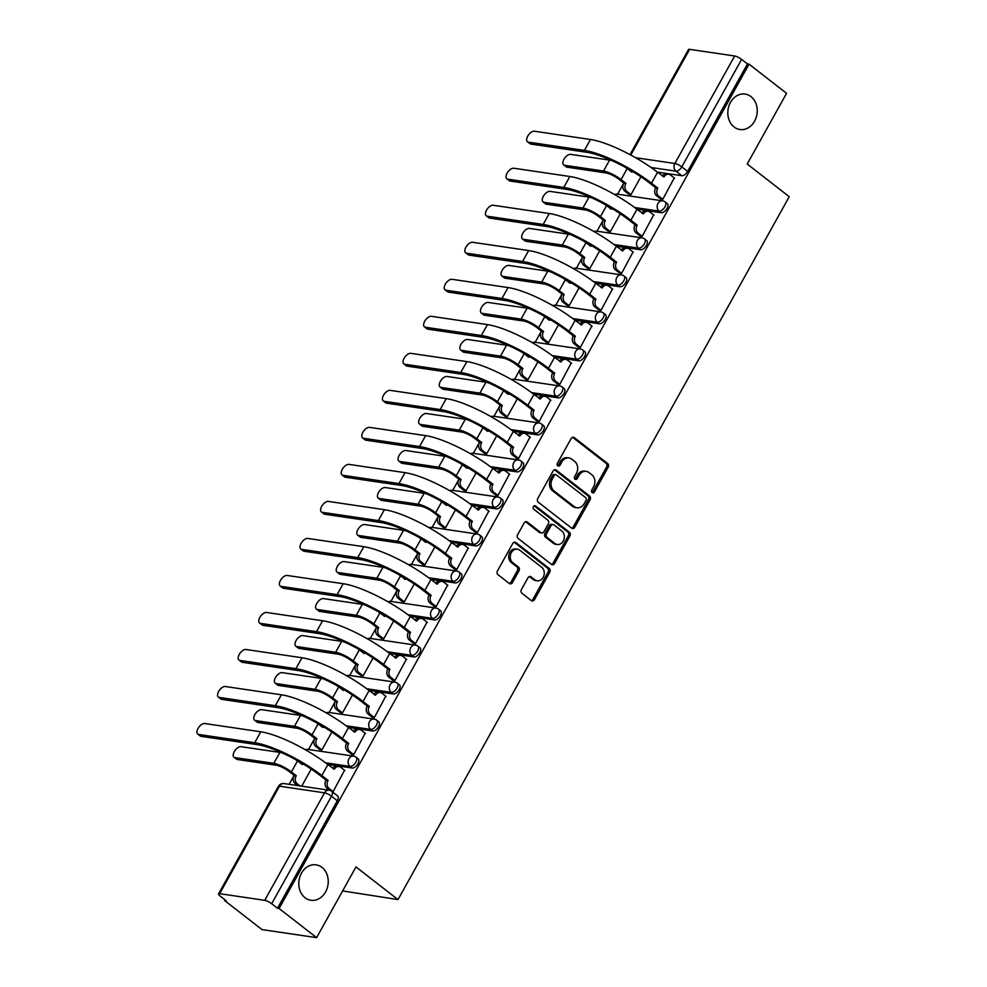 <?xml version="1.0" encoding="UTF-8"?>
<svg xmlns="http://www.w3.org/2000/svg" width="987" height="987" viewBox="0 0 987 987"><rect width="100%" height="100%" fill="white"/><g stroke="black" fill="none" stroke-linecap="round" stroke-linejoin="round"><path stroke-width="1.48" d="M592.188 492.636A1.925 1.579 98.4 0 0 594.396 492.019L608.165 467.27A2.751 2.245 98.4 0 0 607.61 463.508L574.311 437.623A2.751 2.245 98.4 0 0 571.165 438.512L557.384 463.261A1.925 1.579 98.4 0 0 559.974 465.284L561.763 462.076A8.784 7.193 98.4 0 1 568.968 457.98A8.784 7.193 98.4 0 1 571.831 459.226L574.607 461.373A8.784 7.193 98.4 0 1 576.383 473.427L574.594 476.635A1.925 1.579 98.4 0 0 577.185 478.646L578.974 475.45A8.784 7.193 98.4 0 1 586.167 471.354A8.784 7.193 98.4 0 1 589.042 472.588L591.818 474.747A8.784 7.193 98.4 0 1 593.582 486.801L591.805 490.008A1.925 1.579 98.4 0 0 592.188 492.636M592.064 492.525A1.925 1.579 98.4 0 0 592.805 491.785L606.573 467.036A2.751 2.245 98.4 0 0 606.018 463.261L572.719 437.389A2.751 2.245 98.4 0 0 572.596 437.303M557.643 465.79A1.925 1.579 98.4 0 0 558.383 465.037L560.172 461.842L561.763 462.076M574.853 479.164A1.925 1.579 98.4 0 0 575.594 478.411L577.383 475.216L578.974 475.45M321.984 867.376A17.914 14.657 98.4 0 0 316.136 864.846A17.914 14.657 98.4 0 0 299.925 876.666A17.914 14.657 98.4 0 0 305.069 897.751A17.914 14.657 98.4 0 0 310.917 900.28A17.914 14.657 98.4 0 0 327.116 888.448A17.914 14.657 98.4 0 0 321.984 867.376M750.984 96.603A17.914 14.657 98.4 0 0 745.148 94.073A17.914 14.657 98.4 0 0 728.937 105.893A17.914 14.657 98.4 0 0 734.081 126.978A17.914 14.657 98.4 0 0 739.917 129.507A17.914 14.657 98.4 0 0 756.128 117.687A17.914 14.657 98.4 0 0 750.984 96.603M521.42 589.56A2.751 2.245 98.4 0 0 521.975 593.323L531.314 600.577A2.751 2.245 98.4 0 0 534.46 599.689L549.759 572.201A2.751 2.245 98.4 0 0 549.204 568.438L515.905 542.566A2.751 2.245 98.4 0 0 512.759 543.455L497.46 570.942A2.751 2.245 98.4 0 0 498.016 574.705L509.304 583.477A2.751 2.245 98.4 0 0 512.45 582.577L518.989 570.819A2.751 2.245 98.4 0 0 518.434 567.056L512.845 562.701A7.353 6.008 98.4 0 1 510.735 554.052A7.353 6.008 98.4 0 1 517.385 549.204A7.353 6.008 98.4 0 1 519.779 550.24L541.703 567.278A7.353 6.008 98.4 0 1 543.812 575.927A7.353 6.008 98.4 0 1 537.162 580.775A7.353 6.008 98.4 0 1 534.769 579.739L531.117 576.901A2.751 2.245 98.4 0 0 527.971 577.79L521.42 589.56M749.059 64.167L786.565 93.321L747.208 164.027L789.242 196.697L398.008 899.589L355.974 866.931L316.617 937.65L279.099 908.509L749.059 64.167L747.467 63.933L741.619 59.393L681.783 166.889A5.601 2.924 127.8 0 1 675.959 171.17L651.062 167.494M571.633 528.144A2.751 2.245 98.4 0 0 574.779 527.243L590.078 499.767A2.751 2.245 98.4 0 0 589.523 495.992L556.224 470.12A2.751 2.245 98.4 0 0 553.078 471.009L537.779 498.497A2.751 2.245 98.4 0 0 538.334 502.26L571.633 528.144M569.918 535.978L554.62 563.466A2.751 2.245 98.4 0 1 551.474 564.367L518.175 538.483A2.751 2.245 98.4 0 1 517.62 534.72L524.171 522.95A2.751 2.245 98.4 0 1 527.317 522.061L540.814 532.561A2.751 2.245 98.4 0 0 543.973 531.66L548.316 523.863A2.751 2.245 98.4 0 0 547.76 520.1L533.696 509.169A1.925 1.579 98.4 0 1 535.509 505.912L569.363 532.215A2.751 2.245 98.4 0 1 569.918 535.978L568.327 535.744L553.028 563.232L554.62 563.466M316.617 937.65L262.011 929.594L224.505 900.452L224.888 899.749M630.829 170.43L630.397 171.207M623.809 183.039L617.591 194.205M610.225 207.443L609.781 208.232M603.205 220.052L596.987 231.217M589.621 244.468L589.177 245.245M582.601 257.076L576.383 268.242M569.018 281.48L568.574 282.27M561.998 294.089L555.78 305.254M548.414 318.505L547.97 319.294M541.394 331.114L535.176 342.279M527.798 355.53L527.366 356.307M520.791 368.139L514.572 379.304M507.195 392.542L506.763 393.332M500.175 405.151L493.969 416.317M486.591 429.567L486.159 430.344M479.571 442.176L473.365 453.341M465.987 466.58L465.556 467.369M458.967 479.188L452.762 490.354M445.384 503.604L444.952 504.382M438.364 516.213L432.146 527.379M424.78 540.617L424.336 541.407M417.76 553.238L411.542 564.391M404.176 577.642L403.732 578.431M397.156 590.251L390.938 601.416M383.573 614.667L383.129 615.444M376.553 627.276L370.335 638.441M362.969 651.679L362.525 652.469M355.949 664.288L349.731 675.453M342.353 688.704L341.921 689.481M335.346 701.313L329.127 712.478M321.75 725.716L321.318 726.506M314.73 738.325L308.524 749.491M301.146 762.741L300.714 763.531M294.126 775.35L289.142 784.32M342.625 890.928L398.008 899.589M279.099 908.509L277.507 908.274L271.672 903.734A5.601 1.345 -150.9 0 0 264.713 900.329L219.669 893.679A5.601 1.345 -150.9 0 0 218.546 893.889A5.601 1.345 -150.9 0 0 220.249 896.147L226.097 900.687L224.505 900.452M747.467 63.933L687.631 171.43A5.601 2.924 127.8 0 1 681.807 175.711L657.33 172.096M630.002 154.638L688.494 49.56A5.601 1.345 29.1 0 1 689.617 49.35L734.661 56A5.601 1.345 29.1 0 1 741.619 59.393M628.67 194.118L630.952 194.661L640.908 176.759M660.5 198.819L662.783 199.349L674.244 177.931M639.897 235.831L642.179 236.374L653.641 214.956M608.066 231.143L610.348 231.674L620.305 213.784M619.293 272.856L621.576 273.399L633.037 251.969M587.45 268.156L589.745 268.698L599.701 250.797M598.69 309.869L600.972 310.411L612.433 288.994M566.846 305.18L569.129 305.723L579.098 287.822M578.086 346.893L580.368 347.436L591.83 326.018M546.243 342.193L548.525 342.736L558.494 324.834M557.482 383.918L559.765 384.449L571.226 363.031M525.639 379.218L527.922 379.761L537.89 361.859M536.879 420.931L539.161 421.474L550.61 400.056M505.036 416.23L507.318 416.773L517.287 398.871M516.275 457.956L518.557 458.499L530.007 437.068M484.432 453.255L486.714 453.798L496.683 435.896M495.659 494.968L497.954 495.511L509.403 474.093M463.828 490.28L466.111 490.81L476.067 472.921M475.055 531.993L477.338 532.536L488.799 511.118M443.225 527.292L445.507 527.835L455.463 509.934M454.452 569.018L456.734 569.548L468.196 548.13M422.621 564.317L424.903 564.86L434.86 546.958M433.848 606.03L436.131 606.573L447.592 585.155M402.017 601.33L404.3 601.873L414.256 583.971M413.245 643.055L415.527 643.598L426.989 622.168M381.401 638.355L383.684 638.897L393.653 620.996M392.641 680.068L394.923 680.611L406.385 659.193M360.798 675.379L363.08 675.91L373.049 658.021M372.037 717.093L374.32 717.635L385.781 696.205M340.194 712.392L342.477 712.935L352.445 695.033M351.434 754.105L353.716 754.648L365.178 733.23M319.591 749.417L321.873 749.96L331.842 732.058M331.965 791.5L333.112 791.673L344.562 770.255M352.125 768.022L350.052 766.418A5.601 2.924 127.8 0 0 355.468 762.815A5.601 2.924 127.8 0 0 356.122 757.251L358.207 758.867A5.601 2.924 -52.2 0 1 357.541 764.419A5.601 2.924 -52.2 0 1 352.125 768.022L327.647 764.419M372.728 731.009L370.656 729.393A5.601 2.924 127.8 0 0 376.072 725.79A5.601 2.924 127.8 0 0 376.738 720.226L378.811 721.842A5.601 2.924 -52.2 0 1 378.144 727.407A5.601 2.924 -52.2 0 1 372.728 731.009L348.263 727.394M393.332 693.984L391.259 692.38A5.601 2.924 127.8 0 0 396.675 688.778A5.601 2.924 127.8 0 0 397.342 683.214L399.414 684.818A5.601 2.924 -52.2 0 1 398.748 690.382A5.601 2.924 -52.2 0 1 393.332 693.984L368.867 690.382M413.935 656.972L411.863 655.356A5.601 2.924 127.8 0 0 417.279 651.753A5.601 2.924 127.8 0 0 417.945 646.189L420.018 647.805A5.601 2.924 -52.2 0 1 419.352 653.369A5.601 2.924 -52.2 0 1 413.935 656.972L389.47 653.357M434.539 619.947L432.466 618.331A5.601 2.924 127.8 0 0 437.883 614.728A5.601 2.924 127.8 0 0 438.549 609.176L440.621 610.78A5.601 2.924 -52.2 0 1 439.955 616.344A5.601 2.924 -52.2 0 1 434.539 619.947L410.074 616.332M455.155 582.922L453.082 581.318A5.601 2.924 127.8 0 0 458.486 577.716A5.601 2.924 127.8 0 0 459.152 572.152L461.225 573.768A5.601 2.924 -52.2 0 1 460.571 579.32A5.601 2.924 -52.2 0 1 455.155 582.922L430.677 579.32M475.759 545.91L473.686 544.293A5.601 2.924 127.8 0 0 479.102 540.691A5.601 2.924 127.8 0 0 479.756 535.127L481.829 536.743A5.601 2.924 -52.2 0 1 481.175 542.307A5.601 2.924 -52.2 0 1 475.759 545.91L451.281 542.295M496.362 508.885L494.29 507.281A5.601 2.924 127.8 0 0 499.706 503.678A5.601 2.924 127.8 0 0 500.36 498.114L502.432 499.718A5.601 2.924 -52.2 0 1 501.778 505.282A5.601 2.924 -52.2 0 1 496.362 508.885L471.885 505.282M516.966 471.872L514.893 470.256A5.601 2.924 127.8 0 0 520.309 466.654A5.601 2.924 127.8 0 0 520.963 461.089L523.036 462.706A5.601 2.924 -52.2 0 1 522.382 468.27A5.601 2.924 -52.2 0 1 516.966 471.872L492.488 468.257M537.57 434.848L535.497 433.244A5.601 2.924 127.8 0 0 540.913 429.629A5.601 2.924 127.8 0 0 541.567 424.077L543.64 425.681A5.601 2.924 -52.2 0 1 542.986 431.245A5.601 2.924 -52.2 0 1 537.57 434.848L513.092 431.245M558.173 397.835L556.1 396.219A5.601 2.924 127.8 0 0 561.517 392.616A5.601 2.924 127.8 0 0 562.183 387.052L564.256 388.668A5.601 2.924 -52.2 0 1 563.589 394.22A5.601 2.924 -52.2 0 1 558.173 397.835L533.708 394.22M578.777 360.81L576.704 359.194A5.601 2.924 127.8 0 0 582.12 355.591A5.601 2.924 127.8 0 0 582.786 350.027L584.859 351.643A5.601 2.924 -52.2 0 1 584.193 357.208A5.601 2.924 -52.2 0 1 578.777 360.81L554.312 357.195M599.38 323.785L597.308 322.181A5.601 2.924 127.8 0 0 602.724 318.579A5.601 2.924 127.8 0 0 603.39 313.015L605.463 314.619A5.601 2.924 -52.2 0 1 604.797 320.183A5.601 2.924 -52.2 0 1 599.38 323.785L574.915 320.183M619.984 286.773L617.911 285.157A5.601 2.924 127.8 0 0 623.328 281.554A5.601 2.924 127.8 0 0 623.994 275.99L626.066 277.606A5.601 2.924 -52.2 0 1 625.4 283.17A5.601 2.924 -52.2 0 1 619.984 286.773L595.519 283.158M640.6 249.748L638.515 248.144A5.601 2.924 127.8 0 0 643.931 244.542A5.601 2.924 127.8 0 0 644.597 238.977L646.67 240.581A5.601 2.924 -52.2 0 1 646.004 246.145A5.601 2.924 -52.2 0 1 640.6 249.748L616.122 246.145M661.204 212.736L659.131 211.119A5.601 2.924 127.8 0 0 664.547 207.517A5.601 2.924 127.8 0 0 665.201 201.953L667.274 203.569A5.601 2.924 -52.2 0 1 666.62 209.133A5.601 2.924 -52.2 0 1 661.204 212.736L636.726 209.121M277.507 908.274L337.344 800.765A5.601 2.924 -52.2 0 0 337.591 795.88L331.755 791.34A5.601 2.924 127.8 0 1 331.509 796.225L271.672 903.734M301.714 786.183L311.238 769.07M586.167 471.354L584.575 471.12A8.784 7.193 98.4 0 0 577.383 475.216M568.968 457.98L567.377 457.746A8.784 7.193 98.4 0 0 560.172 461.842M571.757 528.23A2.751 2.245 98.4 0 0 573.188 527.009L588.486 499.533A2.751 2.245 98.4 0 0 587.931 495.758L554.632 469.886A2.751 2.245 98.4 0 0 554.509 469.787M586.068 500.31A1.925 1.579 98.4 0 0 585.673 497.67L556.446 474.957A1.925 1.579 98.4 0 0 554.238 475.586L552.362 478.966A8.784 7.193 98.4 0 0 554.139 491.02L574.113 506.541A8.784 7.193 98.4 0 0 576.988 507.787A8.784 7.193 98.4 0 0 584.181 503.691L586.068 500.31M555.817 474.685L554.225 474.451A1.925 1.579 98.4 0 0 552.646 475.352L554.238 475.586M576.988 507.787L575.396 507.552A8.784 7.193 98.4 0 1 572.522 506.306L552.547 490.786A8.784 7.193 98.4 0 1 550.771 478.732L552.646 475.352M551.597 564.453A2.751 2.245 98.4 0 0 553.028 563.232M541.715 532.943L540.123 532.709A2.751 2.245 98.4 0 1 539.223 532.326L525.726 521.827A2.751 2.245 98.4 0 0 525.59 521.741M534.053 505.776L567.772 531.981L569.363 532.215M554.83 543.442A7.353 6.008 98.4 0 0 557.236 544.491A7.353 6.008 98.4 0 0 563.885 539.63A7.353 6.008 98.4 0 0 561.776 530.981L554.052 524.985A2.751 2.245 98.4 0 0 550.894 525.874L546.551 533.683A2.751 2.245 98.4 0 0 547.106 537.446L554.83 543.442L553.238 543.208A7.353 6.008 98.4 0 0 555.644 544.256L557.236 544.491M553.152 524.59L551.56 524.356A2.751 2.245 98.4 0 0 549.303 525.639L550.894 525.874M553.238 543.208L545.515 537.212A2.751 2.245 98.4 0 1 544.96 533.449L549.303 525.639M568.327 535.744A2.751 2.245 98.4 0 0 567.772 531.981M537.162 580.775L535.571 580.541A7.353 6.008 98.4 0 1 533.177 579.505L529.525 576.667A2.751 2.245 98.4 0 0 529.39 576.581M517.385 549.204L515.794 548.969A7.353 6.008 98.4 0 0 509.144 553.818A7.353 6.008 98.4 0 0 511.254 562.467L512.845 562.701M509.428 583.564A2.751 2.245 98.4 0 0 510.859 582.342L517.398 570.585A2.751 2.245 98.4 0 0 516.843 566.822L511.254 562.467M531.438 600.676A2.751 2.245 98.4 0 0 532.869 599.454L548.167 571.966A2.751 2.245 98.4 0 0 547.612 568.204L514.313 542.332A2.751 2.245 98.4 0 0 514.19 542.233M612.15 160.708A14.126 3.405 -150.9 0 0 609.584 160.104L570.659 154.367A6.44 3.356 -52.2 0 0 564.428 158.5A6.44 3.356 -52.2 0 0 563.676 164.903A6.44 3.356 -52.2 0 0 564.589 165.273L567.031 167.185A6.44 3.356 127.8 0 1 566.131 166.803L563.676 164.903M632.642 171.504A5.601 4.577 98.4 0 0 632.248 172.133L627.14 168.691A14.126 3.405 -150.9 0 0 624.993 167.124M628.99 194.365L624.833 191.133A5.601 4.577 -81.6 0 1 623.698 183.459L625.968 183.409L621.07 179.597A14.126 3.405 -150.9 0 0 603.513 171.022L564.589 165.273M625.968 183.409L625.77 183.767A5.601 4.577 98.4 0 0 626.893 191.441L630.977 194.612M567.031 167.185L605.956 172.922A10.499 2.529 29.1 0 1 618.997 179.301L623.895 183.101M630.508 171.294A5.601 4.577 -81.6 0 1 631.1 170.578M674.565 178.191L670.494 175.02A5.601 4.577 98.4 0 0 668.668 174.23A5.601 4.577 98.4 0 0 664.078 176.833L657.564 172.281A54.014 13.028 -150.9 0 0 590.46 139.488L534.423 131.222A6.44 3.356 -52.2 0 0 528.205 135.367A6.44 3.356 -52.2 0 0 527.44 141.758A6.44 3.356 -52.2 0 0 528.353 142.14L530.809 144.04A6.44 3.356 127.8 0 1 529.896 143.658L527.44 141.758M660.834 199.066L656.663 195.833A5.601 4.577 -81.6 0 1 655.541 188.159L657.811 188.11L651.494 183.2A54.014 13.028 -150.9 0 0 584.39 150.406L528.353 142.14M530.809 144.04L586.846 152.306A50.374 12.152 29.1 0 1 649.421 182.891L655.738 187.801M662.339 175.994A5.601 4.577 -81.6 0 1 666.595 173.922L668.668 174.23M657.811 188.11L657.613 188.468A5.601 4.577 98.4 0 0 658.736 196.142L656.663 195.833M662.82 199.312L658.736 196.142M591.546 197.733A14.126 3.405 -150.9 0 0 588.98 197.129L550.055 191.379A6.44 3.356 -52.2 0 0 543.825 195.525A6.44 3.356 -52.2 0 0 543.072 201.928A6.44 3.356 -52.2 0 0 543.985 202.298L546.428 204.198A6.44 3.356 127.8 0 1 545.515 203.828L543.072 201.928M612.039 208.528A5.601 4.577 98.4 0 0 611.632 209.158L606.536 205.703A14.126 3.405 -150.9 0 0 604.389 204.149M608.387 231.39L604.229 228.157A5.601 4.577 -81.6 0 1 603.094 220.483L605.364 220.434L600.466 216.622A14.126 3.405 -150.9 0 0 582.91 208.035L543.985 202.298M605.364 220.434L605.167 220.78A5.601 4.577 98.4 0 0 606.289 228.466L610.373 231.624M546.428 204.198L585.353 209.947A10.499 2.529 29.1 0 1 598.393 216.313L603.291 220.126M609.904 208.319A5.601 4.577 -81.6 0 1 610.497 207.603M570.942 234.746A14.126 3.405 -150.9 0 0 568.376 234.141L529.451 228.404A6.44 3.356 -52.2 0 0 523.221 232.55A6.44 3.356 -52.2 0 0 522.468 238.94A6.44 3.356 -52.2 0 0 523.381 239.323L525.824 241.223A6.44 3.356 127.8 0 1 524.911 240.84L522.468 238.94M591.435 245.541A5.601 4.577 98.4 0 0 591.028 246.182L585.933 242.728A14.126 3.405 -150.9 0 0 583.786 241.161M587.783 268.415L583.613 265.17A5.601 4.577 -81.6 0 1 582.49 257.496L584.76 257.447L579.862 253.647A14.126 3.405 -150.9 0 0 562.294 245.06L523.381 239.323M584.76 257.447L584.563 257.804A5.601 4.577 98.4 0 0 585.686 265.478L589.77 268.649M525.824 241.223L564.749 246.96A10.499 2.529 29.1 0 1 577.79 253.338L582.688 257.138M589.301 245.344A5.601 4.577 -81.6 0 1 589.893 244.628M653.962 215.203L649.89 212.032A5.601 4.577 98.4 0 0 648.064 211.243A5.601 4.577 98.4 0 0 643.475 213.858L636.96 209.306A54.014 13.028 -150.9 0 0 569.857 176.5L513.82 168.234A6.44 3.356 -52.2 0 0 507.602 172.38A6.44 3.356 -52.2 0 0 506.837 178.783A6.44 3.356 -52.2 0 0 507.75 179.153L510.205 181.053A6.44 3.356 127.8 0 1 509.292 180.683L506.837 178.783M640.218 236.09L636.06 232.846A5.601 4.577 -81.6 0 1 634.937 225.172L637.195 225.122L630.89 220.224A54.014 13.028 -150.9 0 0 563.787 187.419L507.75 179.153M510.205 181.053L566.23 189.319A50.374 12.152 29.1 0 1 628.818 219.916L635.134 224.826M641.735 213.019A5.601 4.577 -81.6 0 1 645.991 210.947L648.064 211.243M637.195 225.122L636.997 225.48A5.601 4.577 98.4 0 0 638.133 233.154L636.06 232.846M642.204 236.325L638.133 233.154M633.358 252.228L629.287 249.057A5.601 4.577 98.4 0 0 627.461 248.268A5.601 4.577 98.4 0 0 622.871 250.871L616.357 246.318A54.014 13.028 -150.9 0 0 549.253 213.525L493.216 205.259A6.44 3.356 -52.2 0 0 486.986 209.404A6.44 3.356 -52.2 0 0 486.233 215.795A6.44 3.356 -52.2 0 0 487.146 216.178L489.589 218.078A6.44 3.356 127.8 0 1 488.688 217.708L486.233 215.795M619.614 273.103L615.456 269.87A5.601 4.577 -81.6 0 1 614.333 262.197L616.591 262.147L610.287 257.237A54.014 13.028 -150.9 0 0 543.183 224.444L487.146 216.178M489.589 218.078L545.626 226.344A50.374 12.152 29.1 0 1 608.214 256.928L614.531 261.839M621.131 250.032A5.601 4.577 -81.6 0 1 625.388 247.959L627.461 248.268M616.591 262.147L616.394 262.505A5.601 4.577 98.4 0 0 617.529 270.179L615.456 269.87M621.6 273.35L617.529 270.179M550.339 271.77A14.126 3.405 -150.9 0 0 547.773 271.166L508.848 265.417A6.44 3.356 -52.2 0 0 502.617 269.562A6.44 3.356 -52.2 0 0 501.865 275.965A6.44 3.356 -52.2 0 0 502.778 276.335L505.221 278.235A6.44 3.356 127.8 0 1 504.308 277.865L501.865 275.965M570.831 282.566A5.601 4.577 98.4 0 0 570.424 283.195L565.329 279.74A14.126 3.405 -150.9 0 0 563.182 278.186M567.18 305.427L563.009 302.195A5.601 4.577 -81.6 0 1 561.887 294.521L564.157 294.471L559.247 290.659A14.126 3.405 -150.9 0 0 541.69 282.085L502.778 276.335M564.157 294.471L563.959 294.829A5.601 4.577 98.4 0 0 565.082 302.503L569.166 305.674M505.221 278.235L544.145 283.985A10.499 2.529 29.1 0 1 557.186 290.351L562.084 294.163M568.697 282.356A5.601 4.577 -81.6 0 1 569.277 281.64M529.723 308.783A14.126 3.405 -150.9 0 0 527.169 308.178L488.244 302.441A6.44 3.356 -52.2 0 0 482.014 306.587A6.44 3.356 -52.2 0 0 481.261 312.978A6.44 3.356 -52.2 0 0 482.162 313.36L484.617 315.26A6.44 3.356 127.8 0 1 483.704 314.89L481.261 312.978M550.228 319.578A5.601 4.577 98.4 0 0 549.821 320.22L544.725 316.765A14.126 3.405 -150.9 0 0 542.566 315.198M546.576 342.452L542.406 339.22A5.601 4.577 -81.6 0 1 541.283 331.533L543.553 331.484L538.643 327.684A14.126 3.405 -150.9 0 0 521.087 319.097L482.162 313.36M543.553 331.484L543.343 331.842A5.601 4.577 98.4 0 0 544.479 339.516L548.562 342.686M484.617 315.26L523.542 320.997A10.499 2.529 29.1 0 1 536.583 327.376L541.481 331.188M548.081 319.381A5.601 4.577 -81.6 0 1 548.673 318.665M509.119 345.808A14.126 3.405 -150.9 0 0 506.565 345.203L467.641 339.466A6.44 3.356 -52.2 0 0 461.41 343.599A6.44 3.356 -52.2 0 0 460.645 350.003A6.44 3.356 -52.2 0 0 461.558 350.373L464.013 352.285A6.44 3.356 127.8 0 1 463.1 351.903L460.645 350.003M529.624 356.603A5.601 4.577 98.4 0 0 529.217 357.232L524.122 353.79A14.126 3.405 -150.9 0 0 521.963 352.223M525.96 379.464L521.802 376.232A5.601 4.577 -81.6 0 1 520.68 368.558L522.937 368.509L518.039 364.697A14.126 3.405 -150.9 0 0 500.483 356.122L461.558 350.373M522.937 368.509L522.74 368.867A5.601 4.577 98.4 0 0 523.875 376.54L527.946 379.711M464.013 352.285L502.938 358.022A10.499 2.529 29.1 0 1 515.967 364.4L520.877 368.2M527.477 356.393A5.601 4.577 -81.6 0 1 528.07 355.678M612.754 289.24L608.671 286.082A5.601 4.577 98.4 0 0 606.857 285.28A5.601 4.577 98.4 0 0 602.267 287.896L595.753 283.343A54.014 13.028 -150.9 0 0 528.65 250.55L472.613 242.284A6.44 3.356 -52.2 0 0 466.382 246.417A6.44 3.356 -52.2 0 0 465.63 252.82A6.44 3.356 -52.2 0 0 466.543 253.19L468.985 255.102A6.44 3.356 127.8 0 1 468.072 254.72L465.63 252.82M599.01 310.128L594.853 306.895A5.601 4.577 -81.6 0 1 593.718 299.221L595.988 299.16L589.671 294.262A54.014 13.028 -150.9 0 0 522.579 261.456L466.543 253.19M468.985 255.102L525.022 263.369A50.374 12.152 29.1 0 1 587.61 293.953L593.927 298.864M600.528 287.057A5.601 4.577 -81.6 0 1 604.784 284.984L606.857 285.28M595.988 299.16L595.79 299.517A5.601 4.577 98.4 0 0 596.925 307.191L594.853 306.895M600.997 310.362L596.925 307.191M592.151 326.265L588.067 323.094A5.601 4.577 98.4 0 0 586.241 322.305A5.601 4.577 98.4 0 0 581.664 324.908L575.15 320.368A54.014 13.028 -150.9 0 0 508.046 287.562L452.009 279.296A6.44 3.356 -52.2 0 0 445.779 283.442A6.44 3.356 -52.2 0 0 445.026 289.833A6.44 3.356 -52.2 0 0 445.939 290.215L448.382 292.115A6.44 3.356 127.8 0 1 447.469 291.745L445.026 289.833M578.407 347.14L574.249 343.908A5.601 4.577 -81.6 0 1 573.114 336.234L575.384 336.185L569.067 331.274A54.014 13.028 -150.9 0 0 501.964 298.481L445.939 290.215M448.382 292.115L504.419 300.381A50.374 12.152 29.1 0 1 567.007 330.978L573.311 335.876M579.924 324.069A5.601 4.577 -81.6 0 1 584.181 321.996L586.241 322.305M575.384 336.185L575.187 336.542A5.601 4.577 98.4 0 0 576.322 344.216L574.249 343.908M580.393 347.387L576.322 344.216M571.547 363.29L567.463 360.119A5.601 4.577 98.4 0 0 565.637 359.33A5.601 4.577 98.4 0 0 561.06 361.933L554.546 357.38A54.014 13.028 -150.9 0 0 487.442 324.587L431.405 316.321A6.44 3.356 -52.2 0 0 425.175 320.467A6.44 3.356 -52.2 0 0 424.422 326.857A6.44 3.356 -52.2 0 0 425.323 327.228L427.778 329.14A6.44 3.356 127.8 0 1 426.865 328.757L424.422 326.857M557.803 384.165L553.645 380.933A5.601 4.577 -81.6 0 1 552.51 373.259L554.78 373.209L548.464 368.299A54.014 13.028 -150.9 0 0 481.36 335.494L425.323 327.228M427.778 329.14L483.815 337.406A50.374 12.152 29.1 0 1 546.403 367.991L552.708 372.901M559.321 361.094A5.601 4.577 -81.6 0 1 563.577 359.021L565.637 359.33M554.78 373.209L554.583 373.555A5.601 4.577 98.4 0 0 555.706 381.241L553.645 380.933M559.789 384.399L555.706 381.241M488.516 382.833A14.126 3.405 -150.9 0 0 485.949 382.216L447.037 376.479A6.44 3.356 -52.2 0 0 440.807 380.624A6.44 3.356 -52.2 0 0 440.042 387.015A6.44 3.356 -52.2 0 0 440.955 387.397L443.41 389.297A6.44 3.356 127.8 0 1 442.497 388.927L440.042 387.015M509.021 393.628A5.601 4.577 98.4 0 0 508.613 394.257L503.518 390.803A14.126 3.405 -150.9 0 0 501.359 389.248M505.356 416.489L501.199 413.257A5.601 4.577 -81.6 0 1 500.076 405.583L502.334 405.534L497.436 401.721A14.126 3.405 -150.9 0 0 479.879 393.134L440.955 387.397M502.334 405.534L502.136 405.879A5.601 4.577 98.4 0 0 503.271 413.553L507.343 416.724M443.41 389.297L482.335 395.047A10.499 2.529 29.1 0 1 495.363 401.413L500.273 405.225M506.874 393.418A5.601 4.577 -81.6 0 1 507.466 392.703M550.943 400.303L546.86 397.132A5.601 4.577 98.4 0 0 545.034 396.342A5.601 4.577 98.4 0 0 540.444 398.958L533.942 394.405A54.014 13.028 -150.9 0 0 466.839 361.6L410.802 353.334A6.44 3.356 -52.2 0 0 404.571 357.479A6.44 3.356 -52.2 0 0 403.819 363.882A6.44 3.356 -52.2 0 0 404.719 364.252L407.175 366.152A6.44 3.356 127.8 0 1 406.262 365.782L403.819 363.882M537.199 421.19L533.042 417.945A5.601 4.577 -81.6 0 1 531.907 410.271L534.177 410.222L527.86 405.324A54.014 13.028 -150.9 0 0 460.756 372.518L404.719 364.252M407.175 366.152L463.211 374.418A50.374 12.152 29.1 0 1 525.787 405.015L532.104 409.913M538.717 398.119A5.601 4.577 -81.6 0 1 542.973 396.034L545.034 396.342M534.177 410.222L533.979 410.58A5.601 4.577 98.4 0 0 535.102 418.254L533.042 417.945M539.186 421.424L535.102 418.254M467.912 419.845A14.126 3.405 -150.9 0 0 465.346 419.241L426.433 413.504A6.44 3.356 -52.2 0 0 420.203 417.649A6.44 3.356 -52.2 0 0 419.438 424.04A6.44 3.356 -52.2 0 0 420.351 424.41L422.806 426.322A6.44 3.356 127.8 0 1 421.893 425.94L419.438 424.04M488.417 430.64A5.601 4.577 98.4 0 0 488.01 431.27L482.902 427.827A14.126 3.405 -150.9 0 0 480.755 426.261M484.753 453.502L480.595 450.269A5.601 4.577 -81.6 0 1 479.46 442.595L481.73 442.546L476.832 438.734A14.126 3.405 -150.9 0 0 459.276 430.159L420.351 424.41M481.73 442.546L481.533 442.904A5.601 4.577 98.4 0 0 482.668 450.578L486.739 453.749M422.806 426.322L461.731 432.059A10.499 2.529 29.1 0 1 474.759 438.438L479.657 442.238M486.27 430.431A5.601 4.577 -81.6 0 1 486.862 429.727M530.34 437.327L526.256 434.157A5.601 4.577 98.4 0 0 524.43 433.367A5.601 4.577 98.4 0 0 519.841 435.97L513.339 431.418A54.014 13.028 -150.9 0 0 446.235 398.625L390.198 390.358A6.44 3.356 -52.2 0 0 383.968 394.504A6.44 3.356 -52.2 0 0 383.203 400.895A6.44 3.356 -52.2 0 0 384.116 401.277L386.571 403.177A6.44 3.356 127.8 0 1 385.658 402.807L383.203 400.895M516.596 458.202L512.438 454.97A5.601 4.577 -81.6 0 1 511.303 447.296L513.573 447.247L507.256 442.336A54.014 13.028 -150.9 0 0 440.153 409.543L384.116 401.277M386.571 403.177L442.608 411.443A50.374 12.152 29.1 0 1 505.184 442.028L511.5 446.938M518.113 435.131A5.601 4.577 -81.6 0 1 522.357 433.059L524.43 433.367M513.573 447.247L513.376 447.604A5.601 4.577 98.4 0 0 514.498 455.278L512.438 454.97M518.582 458.449L514.498 455.278M447.308 456.87A14.126 3.405 -150.9 0 0 444.742 456.265L405.817 450.516A6.44 3.356 -52.2 0 0 399.599 454.662A6.44 3.356 -52.2 0 0 398.834 461.065A6.44 3.356 -52.2 0 0 399.747 461.435L402.202 463.335A6.44 3.356 127.8 0 1 401.29 462.965L398.834 461.065M467.801 467.665A5.601 4.577 98.4 0 0 467.406 468.294L462.298 464.84A14.126 3.405 -150.9 0 0 460.152 463.285M464.149 490.527L459.991 487.294A5.601 4.577 -81.6 0 1 458.856 479.62L461.126 479.571L456.228 475.759A14.126 3.405 -150.9 0 0 438.672 467.172L399.747 461.435M461.126 479.571L460.929 479.929A5.601 4.577 98.4 0 0 462.064 487.603L466.135 490.773M402.202 463.335L441.115 469.084A10.499 2.529 29.1 0 1 454.156 475.45L459.054 479.263M465.667 467.456A5.601 4.577 -81.6 0 1 466.259 466.74M509.736 474.34L505.652 471.169A5.601 4.577 98.4 0 0 503.826 470.38A5.601 4.577 98.4 0 0 499.237 472.995L492.723 468.443A54.014 13.028 -150.9 0 0 425.631 435.637L369.594 427.371A6.44 3.356 -52.2 0 0 363.364 431.516A6.44 3.356 -52.2 0 0 362.599 437.92A6.44 3.356 -52.2 0 0 363.512 438.29L365.967 440.202A6.44 3.356 127.8 0 1 365.054 439.82L362.599 437.92M495.992 495.227L491.822 491.995A5.601 4.577 -81.6 0 1 490.699 484.309L492.969 484.259L486.653 479.361A54.014 13.028 -150.9 0 0 419.549 446.556L363.512 438.29M365.967 440.202L422.004 448.468A50.374 12.152 29.1 0 1 484.58 479.053L490.897 483.963M497.51 472.156A5.601 4.577 -81.6 0 1 501.754 470.083L503.826 470.38M492.969 484.259L492.772 484.617A5.601 4.577 98.4 0 0 493.895 492.291L491.822 491.995M497.979 495.462L493.895 492.291M426.705 493.882A14.126 3.405 -150.9 0 0 424.139 493.278L385.214 487.541A6.44 3.356 -52.2 0 0 378.996 491.686A6.44 3.356 -52.2 0 0 378.231 498.077A6.44 3.356 -52.2 0 0 379.144 498.46L381.587 500.36A6.44 3.356 127.8 0 1 380.686 499.99L378.231 498.077M447.197 504.678A5.601 4.577 98.4 0 0 446.803 505.319L441.695 501.865A14.126 3.405 -150.9 0 0 439.548 500.298M443.545 527.552L439.388 524.319A5.601 4.577 -81.6 0 1 438.253 516.633L440.523 516.583L435.625 512.784A14.126 3.405 -150.9 0 0 418.069 504.197L379.144 498.46M440.523 516.583L440.325 516.941A5.601 4.577 98.4 0 0 441.448 524.615L445.532 527.786M381.587 500.36L420.511 506.097A10.499 2.529 29.1 0 1 433.552 512.475L438.45 516.287M445.063 504.48A5.601 4.577 -81.6 0 1 445.655 503.765M489.12 511.365L485.049 508.194A5.601 4.577 98.4 0 0 483.223 507.404A5.601 4.577 98.4 0 0 478.633 510.008L472.119 505.467A54.014 13.028 -150.9 0 0 405.015 472.662L348.991 464.396A6.44 3.356 -52.2 0 0 342.76 468.541A6.44 3.356 -52.2 0 0 341.995 474.932A6.44 3.356 -52.2 0 0 342.908 475.315L345.364 477.214A6.44 3.356 127.8 0 1 344.451 476.844L341.995 474.932M475.389 532.24L471.218 529.007A5.601 4.577 -81.6 0 1 470.096 521.333L472.366 521.284L466.049 516.374A54.014 13.028 -150.9 0 0 398.945 483.581L342.908 475.315M345.364 477.214L401.401 485.481A50.374 12.152 29.1 0 1 463.976 516.078L470.293 520.976M476.894 509.169A5.601 4.577 -81.6 0 1 481.15 507.096L483.223 507.404M472.366 521.284L472.168 521.642A5.601 4.577 98.4 0 0 473.291 529.316L471.218 529.007M477.375 532.486L473.291 529.316M406.101 530.907A14.126 3.405 -150.9 0 0 403.535 530.303L364.61 524.553A6.44 3.356 -52.2 0 0 358.38 528.699A6.44 3.356 -52.2 0 0 357.627 535.102A6.44 3.356 -52.2 0 0 358.54 535.472L360.983 537.384A6.44 3.356 127.8 0 1 360.082 537.002L357.627 535.102M426.594 541.703A5.601 4.577 98.4 0 0 426.187 542.332L421.091 538.877A14.126 3.405 -150.9 0 0 418.944 537.323M422.942 564.564L418.784 561.332A5.601 4.577 -81.6 0 1 417.649 553.658L419.919 553.608L415.021 549.796A14.126 3.405 -150.9 0 0 397.465 541.221L358.54 535.472M419.919 553.608L419.722 553.966A5.601 4.577 98.4 0 0 420.844 561.64L424.928 564.811M360.983 537.384L399.908 543.121A10.499 2.529 29.1 0 1 412.948 549.488L417.846 553.3M424.459 541.493A5.601 4.577 -81.6 0 1 425.052 540.777M468.517 548.39L464.445 545.219A5.601 4.577 98.4 0 0 462.619 544.429A5.601 4.577 98.4 0 0 458.03 547.032L451.515 542.48A54.014 13.028 -150.9 0 0 384.412 509.687L328.375 501.421A6.44 3.356 -52.2 0 0 322.157 505.566A6.44 3.356 -52.2 0 0 321.392 511.957A6.44 3.356 -52.2 0 0 322.305 512.327L324.76 514.239A6.44 3.356 127.8 0 1 323.847 513.857L321.392 511.957M454.785 569.265L450.615 566.032A5.601 4.577 -81.6 0 1 449.492 558.358L451.762 558.309L445.445 553.399A54.014 13.028 -150.9 0 0 378.342 520.593L322.305 512.327M324.76 514.239L380.785 522.505A50.374 12.152 29.1 0 1 443.373 553.09L449.69 558M456.29 546.193A5.601 4.577 -81.6 0 1 460.547 544.121L462.619 544.429M451.762 558.309L451.552 558.654A5.601 4.577 98.4 0 0 452.688 566.341L450.615 566.032M456.771 569.499L452.688 566.341M385.498 567.932A14.126 3.405 -150.9 0 0 382.931 567.315L344.007 561.578A6.44 3.356 -52.2 0 0 337.776 565.724A6.44 3.356 -52.2 0 0 337.023 572.115A6.44 3.356 -52.2 0 0 337.936 572.497L340.379 574.397A6.44 3.356 127.8 0 1 339.466 574.027L337.023 572.115M405.99 578.727A5.601 4.577 98.4 0 0 405.583 579.357L400.488 575.902A14.126 3.405 -150.9 0 0 398.341 574.335M402.338 601.589L398.168 598.356A5.601 4.577 -81.6 0 1 397.045 590.682L399.316 590.621L394.418 586.821A14.126 3.405 -150.9 0 0 376.849 578.234L337.936 572.497M399.316 590.621L399.118 590.979A5.601 4.577 98.4 0 0 400.241 598.653L404.325 601.823M340.379 574.397L379.304 580.146A10.499 2.529 29.1 0 1 392.345 586.512L397.243 590.325M403.856 578.518A5.601 4.577 -81.6 0 1 404.448 577.802M447.913 585.402L443.842 582.231A5.601 4.577 98.4 0 0 442.016 581.442A5.601 4.577 98.4 0 0 437.426 584.057L430.912 579.505A54.014 13.028 -150.9 0 0 363.808 546.699L307.771 538.433A6.44 3.356 -52.2 0 0 301.553 542.579A6.44 3.356 -52.2 0 0 300.788 548.982A6.44 3.356 -52.2 0 0 301.701 549.352L304.144 551.252A6.44 3.356 127.8 0 1 303.243 550.882L300.788 548.982M434.169 606.289L430.011 603.045A5.601 4.577 -81.6 0 1 428.889 595.371L431.146 595.321L424.842 590.411A54.014 13.028 -150.9 0 0 357.738 557.618L301.701 549.352M304.144 551.252L360.181 559.518A50.374 12.152 29.1 0 1 422.769 590.115L429.086 595.013M435.686 583.218A5.601 4.577 -81.6 0 1 439.943 581.133L442.016 581.442M431.146 595.321L430.949 595.679A5.601 4.577 98.4 0 0 432.084 603.353L430.011 603.045M436.155 606.524L432.084 603.353M364.894 604.945A14.126 3.405 -150.9 0 0 362.328 604.34L323.403 598.603A6.44 3.356 -52.2 0 0 317.172 602.749A6.44 3.356 -52.2 0 0 316.42 609.139A6.44 3.356 -52.2 0 0 317.333 609.51L319.776 611.422A6.44 3.356 127.8 0 1 318.863 611.039L316.42 609.139M385.386 615.74A5.601 4.577 98.4 0 0 384.979 616.369L379.884 612.927A14.126 3.405 -150.9 0 0 377.737 611.36M381.735 638.601L377.565 635.369A5.601 4.577 -81.6 0 1 376.442 627.695L378.712 627.646L373.802 623.833A14.126 3.405 -150.9 0 0 356.245 615.259L317.333 609.51M378.712 627.646L378.514 628.003A5.601 4.577 98.4 0 0 379.637 635.677L383.721 638.848M319.776 611.422L358.7 617.159A10.499 2.529 29.1 0 1 371.741 623.537L376.639 627.337M383.252 615.53A5.601 4.577 -81.6 0 1 383.844 614.827M427.309 622.427L423.238 619.256A5.601 4.577 98.4 0 0 421.412 618.467A5.601 4.577 98.4 0 0 416.822 621.07L410.308 616.517A54.014 13.028 -150.9 0 0 343.205 583.724L287.168 575.458A6.44 3.356 -52.2 0 0 280.937 579.603A6.44 3.356 -52.2 0 0 280.185 585.994A6.44 3.356 -52.2 0 0 281.098 586.377L283.54 588.277A6.44 3.356 127.8 0 1 282.627 587.894L280.185 585.994M413.565 643.302L409.408 640.069A5.601 4.577 -81.6 0 1 408.285 632.396L410.543 632.346L404.238 627.436A54.014 13.028 -150.9 0 0 337.135 594.643L281.098 586.377M283.54 588.277L339.577 596.543A50.374 12.152 29.1 0 1 402.165 627.127L408.482 632.038M415.083 620.231A5.601 4.577 -81.6 0 1 419.339 618.158L421.412 618.467M410.543 632.346L410.345 632.704A5.601 4.577 98.4 0 0 411.48 640.378L409.408 640.069M415.552 643.549L411.48 640.378M344.278 641.969A14.126 3.405 -150.9 0 0 341.724 641.365L302.799 635.616A6.44 3.356 -52.2 0 0 296.569 639.761A6.44 3.356 -52.2 0 0 295.816 646.164A6.44 3.356 -52.2 0 0 296.717 646.534L299.172 648.434A6.44 3.356 127.8 0 1 298.259 648.064L295.816 646.164M364.783 652.765A5.601 4.577 98.4 0 0 364.376 653.394L359.28 649.939A14.126 3.405 -150.9 0 0 357.121 648.385M361.131 675.626L356.961 672.394A5.601 4.577 -81.6 0 1 355.838 664.72L358.108 664.67L353.198 660.858A14.126 3.405 -150.9 0 0 335.642 652.271L296.717 646.534M358.108 664.67L357.911 665.016A5.601 4.577 98.4 0 0 359.034 672.702L363.117 675.861M299.172 648.434L338.097 654.184A10.499 2.529 29.1 0 1 351.138 660.55L356.036 664.362M362.636 652.555A5.601 4.577 -81.6 0 1 363.228 651.839M406.706 659.439L402.622 656.269A5.601 4.577 98.4 0 0 400.808 655.479A5.601 4.577 98.4 0 0 396.219 658.095L389.705 653.542A54.014 13.028 -150.9 0 0 322.601 620.737L266.564 612.471A6.44 3.356 -52.2 0 0 260.334 616.616A6.44 3.356 -52.2 0 0 259.581 623.019A6.44 3.356 -52.2 0 0 260.494 623.389L262.937 625.302A6.44 3.356 127.8 0 1 262.024 624.919L259.581 623.019M392.962 680.327L388.804 677.094A5.601 4.577 -81.6 0 1 387.669 669.408L389.939 669.359L383.622 664.461A54.014 13.028 -150.9 0 0 316.531 631.655L260.494 623.389M262.937 625.302L318.974 633.568A50.374 12.152 29.1 0 1 381.562 664.152L387.866 669.063M394.479 657.256A5.601 4.577 -81.6 0 1 398.736 655.183L400.808 655.479M389.939 669.359L389.742 669.717A5.601 4.577 98.4 0 0 390.877 677.39L388.804 677.094M394.948 680.561L390.877 677.39M323.674 678.982A14.126 3.405 -150.9 0 0 321.12 678.377L282.196 672.64A6.44 3.356 -52.2 0 0 275.965 676.786A6.44 3.356 -52.2 0 0 275.2 683.177A6.44 3.356 -52.2 0 0 276.113 683.559L278.568 685.459A6.44 3.356 127.8 0 1 277.655 685.077L275.2 683.177M344.179 689.777A5.601 4.577 98.4 0 0 343.772 690.419L338.677 686.964A14.126 3.405 -150.9 0 0 336.518 685.397M340.515 712.651L336.357 709.406A5.601 4.577 -81.6 0 1 335.235 701.732L337.492 701.683L332.594 697.883A14.126 3.405 -150.9 0 0 315.038 689.296L276.113 683.559M337.492 701.683L337.295 702.041A5.601 4.577 98.4 0 0 338.43 709.715L342.501 712.885M278.568 685.459L317.493 691.196A10.499 2.529 29.1 0 1 330.534 697.575L335.432 701.375M342.033 689.58A5.601 4.577 -81.6 0 1 342.625 688.864M386.102 696.464L382.018 693.293A5.601 4.577 98.4 0 0 380.192 692.504A5.601 4.577 98.4 0 0 375.615 695.107L369.101 690.555A54.014 13.028 -150.9 0 0 301.997 657.761L245.96 649.495A6.44 3.356 -52.2 0 0 239.73 653.641A6.44 3.356 -52.2 0 0 238.977 660.032A6.44 3.356 -52.2 0 0 239.89 660.414L242.333 662.314A6.44 3.356 127.8 0 1 241.42 661.944L238.977 660.032M372.358 717.339L368.2 714.107A5.601 4.577 -81.6 0 1 367.065 706.433L369.335 706.384L363.019 701.473A54.014 13.028 -150.9 0 0 295.915 668.68L239.89 660.414M242.333 662.314L298.37 670.58A50.374 12.152 29.1 0 1 360.958 701.165L367.263 706.075M373.876 694.268A5.601 4.577 -81.6 0 1 378.132 692.195L380.192 692.504M369.335 706.384L369.138 706.741A5.601 4.577 98.4 0 0 370.273 714.415L368.2 714.107M374.344 717.586L370.273 714.415M303.071 716.007A14.126 3.405 -150.9 0 0 300.517 715.402L261.592 709.653A6.44 3.356 -52.2 0 0 255.362 713.798A6.44 3.356 -52.2 0 0 254.597 720.202A6.44 3.356 -52.2 0 0 255.51 720.572L257.965 722.484A6.44 3.356 127.8 0 1 257.052 722.102L254.597 720.202M323.576 726.802A5.601 4.577 98.4 0 0 323.168 727.431L318.073 723.977A14.126 3.405 -150.9 0 0 315.914 722.422M319.911 749.664L315.754 746.431A5.601 4.577 -81.6 0 1 314.631 738.757L316.889 738.708L311.991 734.896A14.126 3.405 -150.9 0 0 294.434 726.321L255.51 720.572M316.889 738.708L316.691 739.066A5.601 4.577 98.4 0 0 317.826 746.74L321.898 749.91M257.965 722.484L296.89 728.221A10.499 2.529 29.1 0 1 309.918 734.587L314.828 738.399M321.429 726.592A5.601 4.577 -81.6 0 1 322.021 725.877M365.498 733.477L361.415 730.318A5.601 4.577 98.4 0 0 359.589 729.516A5.601 4.577 98.4 0 0 355.012 732.132L348.497 727.579A54.014 13.028 -150.9 0 0 281.394 694.786L225.357 686.52A6.44 3.356 -52.2 0 0 219.126 690.653A6.44 3.356 -52.2 0 0 218.374 697.056A6.44 3.356 -52.2 0 0 219.274 697.427L221.73 699.339A6.44 3.356 127.8 0 1 220.817 698.956L218.374 697.056M351.754 754.364L347.597 751.132A5.601 4.577 -81.6 0 1 346.462 743.458L348.732 743.408L342.415 738.498A54.014 13.028 -150.9 0 0 275.311 705.693L219.274 697.427M221.73 699.339L277.766 707.605A50.374 12.152 29.1 0 1 340.342 738.19L346.659 743.1M353.272 731.293A5.601 4.577 -81.6 0 1 357.528 729.22L359.589 729.516M348.732 743.408L348.534 743.754A5.601 4.577 98.4 0 0 349.657 751.428L347.597 751.132M353.741 754.599L349.657 751.428M282.467 753.032A14.126 3.405 -150.9 0 0 279.901 752.415L240.988 746.678A6.44 3.356 -52.2 0 0 234.758 750.823A6.44 3.356 -52.2 0 0 233.993 757.214A6.44 3.356 -52.2 0 0 234.906 757.597L237.361 759.496A6.44 3.356 127.8 0 1 236.448 759.126L233.993 757.214M302.972 763.827A5.601 4.577 98.4 0 0 302.565 764.456L297.469 761.002A14.126 3.405 -150.9 0 0 295.31 759.435M297.938 785.627L295.15 783.456A5.601 4.577 -81.6 0 1 294.015 775.782L296.285 775.72L291.387 771.92A14.126 3.405 -150.9 0 0 273.831 763.333L234.906 757.597M296.285 775.72L296.088 776.078A5.601 4.577 98.4 0 0 297.223 783.752L300.011 785.923M237.361 759.496L276.286 765.233A10.499 2.529 29.1 0 1 289.314 771.612L294.225 775.424M300.825 763.617A5.601 4.577 -81.6 0 1 301.417 762.902M344.895 770.502L340.811 767.331A5.601 4.577 98.4 0 0 338.985 766.541A5.601 4.577 98.4 0 0 334.396 769.144L327.894 764.604A54.014 13.028 -150.9 0 0 260.79 731.799L204.753 723.533A6.44 3.356 -52.2 0 0 198.523 727.678A6.44 3.356 -52.2 0 0 197.758 734.081A6.44 3.356 -52.2 0 0 198.671 734.451L201.126 736.351A6.44 3.356 127.8 0 1 200.213 735.981L197.758 734.081M329.855 790.377L326.993 788.144A5.601 4.577 -81.6 0 1 325.858 780.47L328.128 780.421L321.811 775.511A54.014 13.028 -150.9 0 0 254.708 742.717L198.671 734.451M201.126 736.351L257.163 744.617A50.374 12.152 29.1 0 1 319.739 775.214L326.055 780.112M332.668 768.305A5.601 4.577 -81.6 0 1 336.912 766.233L338.985 766.541M328.128 780.421L327.931 780.779A5.601 4.577 98.4 0 0 329.053 788.453L326.993 788.144M333.137 791.623L329.053 788.453M592.805 491.785L594.396 492.019M558.383 465.037L559.974 465.284M575.594 478.411L577.185 478.646M264.713 900.329L324.55 792.832L279.494 786.183L219.669 893.679M681.807 175.711L675.959 171.17A5.601 4.577 98.4 0 1 674.837 163.497L734.661 56M635.529 157.698L674.837 163.497A5.601 1.345 29.1 0 1 681.783 166.889L687.631 171.43M689.617 49.35L630.779 155.058M356.122 757.251A5.601 5.601 0 0 0 353.506 756.128A5.601 4.577 -81.6 0 0 348.929 758.744A5.601 4.577 -81.6 0 0 350.052 766.418L325.513 762.791M376.738 720.226A5.601 5.601 0 0 0 374.11 719.116A5.601 4.577 -81.6 0 0 369.533 721.719A5.601 4.577 -81.6 0 0 370.656 729.393L346.129 725.778M397.342 683.214A5.601 5.601 0 0 0 394.726 682.091A5.601 4.577 -81.6 0 0 390.136 684.707A5.601 4.577 -81.6 0 0 391.259 692.38L366.732 688.753M417.945 646.189A5.601 5.601 0 0 0 415.33 645.079A5.601 4.577 -81.6 0 0 410.74 647.682A5.601 4.577 -81.6 0 0 411.863 655.356L387.336 651.741M438.549 609.176A5.601 5.601 0 0 0 435.933 608.054A5.601 4.577 -81.6 0 0 431.344 610.657A5.601 4.577 -81.6 0 0 432.466 618.331L407.939 614.716M459.152 572.152A5.601 5.601 0 0 0 456.537 571.029A5.601 4.577 -81.6 0 0 451.947 573.644A5.601 4.577 -81.6 0 0 453.082 581.318L428.543 577.703M479.756 535.127A5.601 5.601 0 0 0 477.14 534.016A5.601 4.577 -81.6 0 0 472.551 536.62A5.601 4.577 -81.6 0 0 473.686 544.293L449.147 540.679M500.36 498.114A5.601 5.601 0 0 0 497.744 496.992A5.601 4.577 -81.6 0 0 493.155 499.607A5.601 4.577 -81.6 0 0 494.29 507.281L469.75 503.654M520.963 461.089A5.601 5.601 0 0 0 518.348 459.979A5.601 4.577 -81.6 0 0 513.758 462.582A5.601 4.577 -81.6 0 0 514.893 470.256L490.354 466.641M541.567 424.077A5.601 5.601 0 0 0 538.951 422.954A5.601 4.577 -81.6 0 0 534.374 425.557A5.601 4.577 -81.6 0 0 535.497 433.244L510.958 429.616M562.183 387.052A5.601 5.601 0 0 0 559.555 385.929A5.601 4.577 -81.6 0 0 554.978 388.545A5.601 4.577 -81.6 0 0 556.1 396.219L531.574 392.604M582.786 350.027A5.601 5.601 0 0 0 580.171 348.917A5.601 4.577 -81.6 0 0 575.581 351.52A5.601 4.577 -81.6 0 0 576.704 359.194L552.177 355.579M603.39 313.015A5.601 5.601 0 0 0 600.775 311.892A5.601 4.577 -81.6 0 0 596.185 314.508A5.601 4.577 -81.6 0 0 597.308 322.181L572.781 318.554M623.994 275.99A5.601 5.601 0 0 0 621.378 274.88A5.601 4.577 -81.6 0 0 616.789 277.483A5.601 4.577 -81.6 0 0 617.911 285.157L593.384 281.542M644.597 238.977A5.601 5.601 0 0 0 641.982 237.855A5.601 4.577 -81.6 0 0 637.392 240.47A5.601 4.577 -81.6 0 0 638.515 248.144L613.988 244.517M665.201 201.953A5.601 5.601 0 0 0 662.585 200.842A5.601 4.577 -81.6 0 0 657.996 203.445A5.601 4.577 -81.6 0 0 659.131 211.119L634.592 207.504M614.617 194.538A5.601 5.601 0 0 1 617.529 194.192A5.601 4.577 98.4 0 0 614.938 194.723M594.014 231.563A5.601 5.601 0 0 1 596.925 231.205A5.601 4.577 98.4 0 0 594.322 231.735M573.41 268.575A5.601 5.601 0 0 1 576.322 268.23A5.601 4.577 98.4 0 0 573.718 268.76M552.806 305.6A5.601 5.601 0 0 1 555.718 305.254A5.601 4.577 98.4 0 0 553.115 305.785M532.203 342.625A5.601 5.601 0 0 1 535.114 342.267A5.601 4.577 98.4 0 0 532.511 342.797M511.587 379.637A5.601 5.601 0 0 1 514.511 379.292A5.601 4.577 98.4 0 0 511.908 379.822M490.983 416.662A5.601 5.601 0 0 1 493.907 416.304A5.601 4.577 98.4 0 0 491.304 416.835M470.38 453.675A5.601 5.601 0 0 1 473.304 453.329A5.601 4.577 98.4 0 0 470.7 453.86M449.776 490.699A5.601 5.601 0 0 1 452.688 490.354A5.601 4.577 98.4 0 0 450.097 490.884M429.172 527.712A5.601 5.601 0 0 1 432.084 527.366A5.601 4.577 98.4 0 0 429.493 527.897M408.569 564.737A5.601 5.601 0 0 1 411.48 564.391A5.601 4.577 98.4 0 0 408.889 564.922M387.965 601.762A5.601 5.601 0 0 1 390.877 601.404A5.601 4.577 98.4 0 0 388.273 601.934M367.361 638.774A5.601 5.601 0 0 1 370.273 638.429A5.601 4.577 98.4 0 0 367.67 638.959M346.758 675.799A5.601 5.601 0 0 1 349.669 675.453A5.601 4.577 98.4 0 0 347.066 675.972M326.142 712.811A5.601 5.601 0 0 1 329.066 712.466A5.601 4.577 98.4 0 0 326.463 712.996M305.538 749.836A5.601 5.601 0 0 1 308.462 749.491A5.601 4.577 98.4 0 0 305.859 750.021M337.344 800.765L331.509 796.225A5.601 1.345 29.1 0 0 324.55 792.832A5.601 4.577 -81.6 0 1 329.14 790.229L284.083 783.579A5.601 5.601 0 0 0 278.383 786.392L218.546 893.889M278.383 786.392A5.601 1.345 -150.9 0 1 279.494 786.183A5.601 4.577 -81.6 0 1 284.083 783.579M572.719 437.389L574.311 437.623M606.018 463.261L607.61 463.508M606.573 467.036L608.165 467.27M554.632 469.886L556.224 470.12M587.931 495.758L589.523 495.992M588.486 499.533L590.078 499.767M573.188 527.009L574.779 527.243M550.771 478.732L552.362 478.966M552.547 490.786L554.139 491.02M572.522 506.306L574.113 506.541M525.726 521.827L527.317 522.061M539.223 532.326L540.814 532.561M534.201 505.714L535.509 505.912M544.96 533.449L546.551 533.683M545.515 537.212L547.106 537.446M529.525 576.667L531.117 576.901M533.177 579.505L534.769 579.739M516.843 566.822L518.434 567.056M517.398 570.585L518.989 570.819M510.859 582.342L512.45 582.577M514.313 542.332L515.905 542.566M547.612 568.204L549.204 568.438M548.167 571.966L549.759 572.201M532.869 599.454L534.46 599.689M631.433 172.022L632.248 172.133M627.14 168.691L621.07 179.597M624.833 191.133L626.893 191.441M623.698 183.459L625.77 183.767M609.584 160.104L603.513 171.022M664.078 176.833L663.264 176.71M651.494 183.2L657.564 172.281M657.613 188.468L655.541 188.159M584.39 150.406L590.46 139.488M610.83 209.034L611.632 209.158M606.536 205.703L600.466 216.622M604.229 228.157L606.289 228.466M603.094 220.483L605.167 220.78M588.98 197.129L582.91 208.035M590.226 246.059L591.028 246.182M585.933 242.728L579.862 253.647M583.613 265.17L585.686 265.478M582.49 257.496L584.563 257.804M568.376 234.141L562.294 245.06M643.475 213.858L642.66 213.735M630.89 220.224L636.96 209.306M636.997 225.48L634.937 225.172M563.787 187.419L569.857 176.5M622.871 250.871L622.057 250.76M610.287 257.237L616.357 246.318M616.394 262.505L614.333 262.197M543.183 224.444L549.253 213.525M569.622 283.072L570.424 283.195M565.329 279.74L559.247 290.659M563.009 302.195L565.082 302.503M561.887 294.521L563.959 294.829M547.773 271.166L541.69 282.085M549.006 320.096L549.821 320.22M544.725 316.765L538.643 327.684M542.406 339.22L544.479 339.516M541.283 331.533L543.343 331.842M527.169 308.178L521.087 319.097M528.403 357.121L529.217 357.232M524.122 353.79L518.039 364.697M521.802 376.232L523.875 376.54M520.68 368.558L522.74 368.867M506.565 345.203L500.483 356.122M602.267 287.896L601.453 287.772M589.671 294.262L595.753 283.343M595.79 299.517L593.718 299.221M522.579 261.456L528.65 250.55M581.664 324.908L580.849 324.797M569.067 331.274L575.15 320.368M575.187 336.542L573.114 336.234M501.964 298.481L508.046 287.562M561.06 361.933L560.246 361.81M548.464 368.299L554.546 357.38M554.583 373.555L552.51 373.259M481.36 335.494L487.442 324.587M507.799 394.134L508.613 394.257M503.518 390.803L497.436 401.721M501.199 413.257L503.271 413.553M500.076 405.583L502.136 405.879M485.949 382.216L479.879 393.134M540.444 398.958L539.642 398.834M527.86 405.324L533.942 394.405M533.979 410.58L531.907 410.271M460.756 372.518L466.839 361.6M487.196 431.159L488.01 431.27M482.902 427.827L476.832 438.734M480.595 450.269L482.668 450.578M479.46 442.595L481.533 442.904M465.346 419.241L459.276 430.159M519.841 435.97L519.039 435.847M507.256 442.336L513.339 431.418M513.376 447.604L511.303 447.296M440.153 409.543L446.235 398.625M466.592 468.171L467.406 468.294M462.298 464.84L456.228 475.759M459.991 487.294L462.064 487.603M458.856 479.62L460.929 479.929M444.742 456.265L438.672 467.172M499.237 472.995L498.435 472.872M486.653 479.361L492.723 468.443M492.772 484.617L490.699 484.309M419.549 446.556L425.631 435.637M445.988 505.196L446.803 505.319M441.695 501.865L435.625 512.784M439.388 524.319L441.448 524.615M438.253 516.633L440.325 516.941M424.139 493.278L418.069 504.197M478.633 510.008L477.831 509.897M466.049 516.374L472.119 505.467M472.168 521.642L470.096 521.333M398.945 483.581L405.015 472.662M425.385 542.221L426.187 542.332M421.091 538.877L415.021 549.796M418.784 561.332L420.844 561.64M417.649 553.658L419.722 553.966M403.535 530.303L397.465 541.221M458.03 547.032L457.215 546.909M445.445 553.399L451.515 542.48M451.552 558.654L449.492 558.358M378.342 520.593L384.412 509.687M404.781 579.233L405.583 579.357M400.488 575.902L394.418 586.821M398.168 598.356L400.241 598.653M397.045 590.682L399.118 590.979M382.931 567.315L376.849 578.234M437.426 584.057L436.612 583.934M424.842 590.411L430.912 579.505M430.949 595.679L428.889 595.371M357.738 557.618L363.808 546.699M384.177 616.258L384.979 616.369M379.884 612.927L373.802 623.833M377.565 635.369L379.637 635.677M376.442 627.695L378.514 628.003M362.328 604.34L356.245 615.259M416.822 621.07L416.008 620.946M404.238 627.436L410.308 616.517M410.345 632.704L408.285 632.396M337.135 594.643L343.205 583.724M363.561 653.271L364.376 653.394M359.28 649.939L353.198 660.858M356.961 672.394L359.034 672.702M355.838 664.72L357.911 665.016M341.724 641.365L335.642 652.271M396.219 658.095L395.405 657.971M383.622 664.461L389.705 653.542M389.742 669.717L387.669 669.408M316.531 631.655L322.601 620.737M342.958 690.295L343.772 690.419M338.677 686.964L332.594 697.883M336.357 709.406L338.43 709.715M335.235 701.732L337.295 702.041M321.12 678.377L315.038 689.296M375.615 695.107L374.801 694.996M363.019 701.473L369.101 690.555M369.138 706.741L367.065 706.433M295.915 668.68L301.997 657.761M322.354 727.308L323.168 727.431M318.073 723.977L311.991 734.896M315.754 746.431L317.826 746.74M314.631 738.757L316.691 739.066M300.517 715.402L294.434 726.321M355.012 732.132L354.197 732.009M342.415 738.498L348.497 727.579M348.534 743.754L346.462 743.458M275.311 705.693L281.394 694.786M301.751 764.333L302.565 764.456M297.469 761.002L291.387 771.92M295.15 783.456L297.223 783.752M294.015 775.782L296.088 776.078M279.901 752.415L273.831 763.333M334.396 769.144L333.594 769.033M321.811 775.511L327.894 764.604M327.931 780.779L325.858 780.47M254.708 742.717L260.79 731.799M617.529 194.192L662.585 200.842M596.925 231.205L641.982 237.855M576.322 268.23L621.378 274.88M555.718 305.254L600.775 311.892M535.114 342.267L580.171 348.917M514.511 379.292L559.555 385.929M493.907 416.304L538.951 422.954M473.304 453.329L518.348 459.979M452.688 490.354L497.744 496.992M432.084 527.366L477.14 534.016M411.48 564.391L456.537 571.029M390.877 601.404L435.933 608.054M370.273 638.429L415.33 645.079M349.669 675.453L394.726 682.091M329.066 712.466L374.11 719.116M308.462 749.491L353.506 756.128M331.755 791.34A5.601 5.601 0 0 0 329.14 790.229"/></g></svg>

